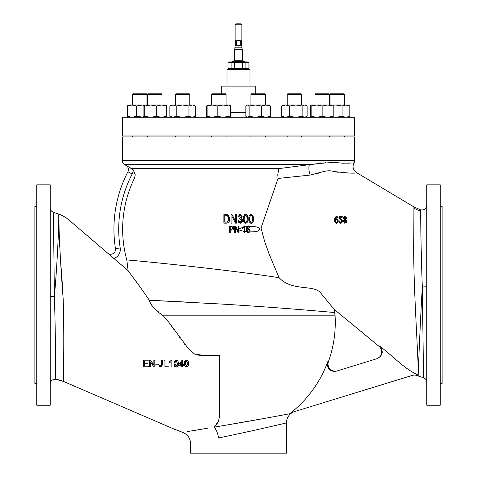 <?xml version="1.0" encoding="UTF-8"?>
<svg xmlns="http://www.w3.org/2000/svg" width="477" height="477" viewBox="0 0 477 477"><rect width="100%" height="100%" fill="white"/><g stroke="black" fill="none" stroke-linecap="round" stroke-linejoin="round"><path stroke-width="0.72" d="M126.745 165.835L131.676 168.625L278.765 168.625L309.501 164.66C324.426 162.645 335.414 162.162 342.468 163.212L354.053 162.895C352.151 166.562 352.998 169.812 356.599 172.644C355.609 173.622 347.93 173.223 333.56 171.44C330.728 170.516 327.311 170.575 323.305 171.619L310.271 175.059L278.055 178.452L261.008 227.988L264.628 241.344L269.159 254.187L279.057 277.662C291.602 291.185 311.88 284.686 319.888 292.025L334.174 309.364L379.084 346.38L379.662 346.189C383.741 351.299 382.912 355.443 377.188 358.621L336.625 371.082C332.308 371.971 329.297 370.39 327.592 366.336L327.711 361.793A115.327 115.327 0 0 1 289.652 413.762L287.631 414.143M327.711 361.793L328.45 361.566A7.185 7.185 0 0 0 337.322 370.867M278.765 168.625L277.763 174.85L278.097 178.022L134.544 178.022L135.283 174.85L133.244 169.836A9.582 9.582 0 0 1 132.171 174.004A119.781 119.781 0 0 0 120.198 247.927A9.582 9.582 0 0 1 113.866 258.48L74.197 224.494C70.995 222.02 66.708 216.91 58.898 214.203L58.898 214.203A28.745 28.745 -15.1 0 1 58.725 214.143L53.424 212.307L54.378 296.682C58.272 252.607 59.124 213.004 58.725 214.143M235.143 47.807L241.851 47.807L241.851 45.41L241.374 45.41L241.374 40.617L241.851 40.617L241.851 24.81L235.143 24.81L235.143 40.617L235.626 40.617L235.626 45.41L235.143 45.41L234.75 49.292L242.25 49.292L242.334 49.912L234.666 49.912L234.666 60.263M236.771 45.41L240.229 45.41L240.229 40.617L236.771 40.617L236.771 45.41M235.149 24.81L236.103 23.85L240.897 23.85L241.851 24.81M233.855 61.223L234.07 60.263L242.93 60.263L243.145 61.223M122.309 135.969L354.691 135.969L354.691 117.282L122.309 117.282L122.309 135.969M255.267 93.802L255.267 86.134L221.727 86.134L221.727 93.802M250.002 86.134L250.002 69.845L226.998 69.845L226.998 86.134M226.998 69.845L227.481 69.368L249.519 69.368L250.002 69.845M189.786 135.969L189.786 136.923M175.411 135.969L175.411 136.923M175.411 94.333L175.941 93.802L189.262 93.802L189.786 94.333L189.786 105.012L189.786 94.333L175.411 94.333L175.411 105.012M146.475 93.802L147.005 94.333L146.475 93.802L133.155 93.802L132.63 94.333L132.63 105.012M147.005 94.333L147.005 105.012L147.005 94.333L132.63 94.333M161.5 93.802L162.025 94.333L161.5 93.802L148.18 93.802L147.655 94.333L147.655 105.012M162.025 94.333L162.025 105.012L162.025 94.333L147.655 94.333M211.681 94.333L226.056 94.333L225.532 93.802L212.211 93.802L211.681 94.333L211.681 105.012M264.789 93.802L265.319 94.333L264.789 93.802L251.468 93.802L250.944 94.333L250.944 105.012M265.319 94.333L265.319 105.012L265.319 94.333L250.944 94.333M287.214 94.333L287.738 93.802L301.059 93.802L301.589 94.333L301.589 105.012L301.589 94.333L287.214 94.333L287.214 105.012M343.845 93.802L344.37 94.333L343.845 93.802L330.525 93.802L329.995 94.333L329.995 105.012M344.37 94.333L344.37 105.012L344.37 94.333L329.995 94.333M328.82 93.802L329.345 94.333L328.82 93.802L315.5 93.802L314.975 94.333L314.975 105.012M329.345 94.333L329.345 105.012L329.345 94.333L314.975 94.333M227.958 62.66L228.084 68.408L227.958 62.66L229.204 61.938L247.796 61.938L249.042 62.66L245.095 62.66L245.095 68.408L249.042 68.408L249.042 62.66M246.025 62.356L247.008 62.243M247.706 62.302L248.916 62.66L248.916 68.408M229.014 62.356L229.992 62.243M230.695 62.302L231.905 62.66L228.084 62.66M232.269 61.938L232.466 61.223L244.534 61.223L244.731 61.938M187.151 431.607L207.328 428.257M207.149 428.286L201.05 429.33M198.158 429.819L195.463 430.272M195.349 430.29L190.806 431.041M182.423 432.269C187.574 434.308 190.293 438.095 190.585 443.628C190.293 438.095 187.574 434.308 182.423 432.269L172.835 428.561L63.429 381.403L63.429 380.986M63.435 379.644L63.483 373.598M63.507 371.565L63.56 365.722M63.584 363.504L63.614 360.964M63.775 339.833L63.781 337.233M63.781 330.489L63.709 320.425M63.614 314.099L63.131 297.916M62.63 288.013L61.026 266.404M60.99 265.808L60.352 257.502M59.482 246.382L59.273 240.891M59.255 240.116L59.1 231.548M59.094 230.785L59.017 224.256M58.951 218.973L58.945 218.424M58.927 216.397L58.904 214.406M347.56 163.194L354.053 162.895A4.794 4.794 0 0 0 354.691 160.51L354.691 136.923L122.309 136.923L122.309 160.51A4.794 4.794 0 0 0 124.706 164.66L126.059 165.441A4.794 4.794 0 0 1 127.919 171.798A124.575 124.575 0 0 0 115.464 248.672A4.794 4.794 0 0 1 107.617 253.066L109.46 254.658M111.511 256.447L128.098 270.626L138.813 285.258M141.89 289.509L142.659 290.576M145.855 295.09L146.093 295.436M146.552 296.098L147.655 297.737M148.043 298.328L148.878 299.639M148.907 299.693L149.2 300.254L172.71 301.369M150.44 303.122L150.863 304.016M150.917 304.123L151.513 305.208M152.211 306.258L153.964 308.202M154.512 308.673L154.888 308.983M155.574 309.549L158.406 311.863M160.314 313.389L160.815 313.794M169.472 323.156L174.32 330.048M179.489 337.346L179.865 337.871M184.462 343.977L185.094 344.764M186.936 346.982L188.361 348.598M189.447 349.754L189.971 350.285M191.05 351.328L191.79 351.99M194.199 353.827L199.106 355.305M199.326 355.299L219.337 355.55L202.618 355.252L194.586 354.065L188.332 348.568L168.894 322.351L163.313 315.81L335.098 315.81L219.337 315.81M219.474 378.183L219.474 383.031M219.408 406.291L218.937 420.577M218.854 420.732L215.622 425.156M175.584 429.729A115.947 115.947 0 0 1 172.835 428.567L175.584 429.729M337.209 216.492L336.619 216.373L338.157 218.031L337.46 218.114L338.157 218.031L338.074 217.56M335.385 219.503L335.587 217.804L336.529 217.071L337.46 218.114M338.044 219.873L336.613 218.812L335.277 219.676L335.748 217.524M338.026 222.151L338.247 220.976L336.613 218.812L336.202 218.877M334.693 220.624L334.675 219.986C334.478 221.692 335.104 222.783 336.553 223.254L338.247 220.976L338.139 220.147M337.299 223.051L337.692 222.711M334.675 219.986C334.449 218.108 335.098 216.904 336.619 216.373L335.289 217.101M334.824 218.233L334.699 219.205M338.974 221.62L339.058 221.984M339.213 222.354L339.612 222.866M340.5 223.248L338.944 221.34L339.642 221.25L338.944 221.34L339.642 221.25L340.667 222.556L341.818 220.923L340.685 219.42L339.725 220.082L339.028 219.986L339.725 220.082M341.562 219.909L341.818 220.923M340.095 216.546L339.552 216.546L339.457 217.166M339.123 219.366L339.552 216.546L342.253 216.546L342.253 217.172M340.113 218.877L340.137 217.333L340.56 217.333M341.627 217.333L340.137 217.333L339.886 218.991L340.876 218.722L342.516 220.887L342.408 220.046M341.091 223.206L341.806 222.801M342.403 221.739L342.48 221.376M342.504 221.137L340.673 223.254M344.275 223.099L345.002 223.254L343.213 221.197L344.287 219.486L343.476 218.108L344.99 216.373L344.042 216.719M343.941 216.814L343.518 217.637M346.385 217.351L346.022 216.802M346.517 218.275L345.718 219.486L346.427 218.74M346.761 221.608L346.451 220.046M346.35 222.592L346.749 221.65M343.213 221.197L343.315 221.948M219.337 355.55L219.378 414.978C219.438 419.987 217.667 424.035 214.066 427.13L214.066 427.148C243.747 422.3 283.171 415.056 289.652 413.762L293.361 411.937L413.535 375.023L418.079 375.059L416.976 375.542L418.096 375.936L418.079 375.077C403.614 368.453 392.607 355.544 379.662 346.189M418.079 375.059C419.337 368.22 412.647 282.688 413.797 235.966L413.929 206.923L356.599 172.644M328.45 361.566A115.947 115.947 0 0 0 335.098 315.81L334.174 309.364M422.306 286.945L423.546 377.784L422.306 286.921C420.923 249.34 420.631 216.421 420.684 210.995L420.672 209.856C424.232 210.339 426.271 208.807 426.796 205.253M426.796 286.552A4.794 0.376 180 0 1 422.306 286.921C419.361 338.408 417.78 385.398 418.234 374.791M163.313 315.81C155.711 310.712 151.006 305.524 149.2 300.254L219.337 303.932C280.5 307.51 336.428 312.691 334.681 312.566C336.452 312.691 280.404 307.504 219.337 303.932L221.107 304.04M241.779 305.34L242.429 305.381M252.458 306.049L253.019 306.091M263.054 306.783L263.656 306.824M265.307 306.944L273.303 307.522M273.84 307.564L283.767 308.303M292.759 309.001L294.076 309.102M297.803 309.4L300.462 309.615M301.231 309.68L308.398 310.265M321.242 311.362L326.161 311.797M54.42 295.8L54.378 296.652M127.83 166.449L133.244 169.836M127.669 166.36L127.305 166.157M218.728 437.928L218.532 437.969C181.952 445.625 181.952 445.625 218.532 437.969L238.5 433.754C263.709 428.364 286.975 422.795 286.415 422.926C286.981 422.795 263.68 428.37 238.5 433.754L239.627 433.51M245.721 432.192L246.305 432.061M246.877 431.935L248.66 431.548M255.535 430.027L257.103 429.676M257.783 429.527L260.138 428.996M261.652 428.656L263.525 428.233M272.48 426.188L275.187 425.562M275.736 425.436L277.709 424.977M280.333 424.363L280.655 424.286M280.673 424.28L282.652 423.814M190.585 443.628L190.585 453.15L286.415 453.15L286.415 422.926C286.498 419.086 288.025 415.944 290.988 413.505L289.485 413.893M426.796 184.837L426.796 405.235L440.211 405.235L440.211 184.837L426.796 184.837M50.204 295.036L50.204 405.235L36.789 405.235L36.789 184.837L50.204 184.837L50.204 295.036M440.211 383.675L442.131 383.675L442.131 206.398L440.211 206.398M36.789 383.675L34.869 383.675L34.869 206.398L36.789 206.398M231.947 223.17L231.053 223.17L231.053 214.543L232.007 214.543L235.644 221.417L235.644 214.543L236.538 214.543L236.538 223.17L235.578 223.17L231.947 216.302L231.947 223.17M240.116 223.278L237.886 220.815L238.78 220.702L240.134 222.383L241.583 220.577L240.181 218.913L239.561 219.032L239.675 218.013L241.243 216.624L240.134 215.33L238.894 216.671L237.993 216.558L240.104 214.429L242.143 216.677L241.171 218.436L242.477 220.571C242.441 222.145 241.654 223.045 240.116 223.278L241.863 222.431M143.446 366.908L143.446 360.201L148.18 360.201L148.18 360.976L144.394 360.976L144.394 363.039L147.918 363.039L147.918 363.808L144.394 363.808L144.394 366.133L148.347 366.133L148.347 366.908L143.446 366.908L143.446 360.201L144.388 360.201M149.641 366.908L149.641 360.201L150.643 360.201L153.856 365.203L153.856 360.201L154.798 360.201L154.798 366.908L153.803 366.908L150.583 361.9L150.583 366.908L149.641 366.908L149.641 360.201L150.643 360.201L153.856 365.203M156.456 364.154L155.83 364.154L155.83 364.929L155.83 364.154L158.328 364.154L158.328 364.929L155.83 364.929L157.553 364.929M158.93 365.036L159.873 364.929L160.731 366.217L161.596 364.81L161.596 360.201L162.538 360.201L162.538 364.75L160.695 366.992L158.93 365.036L159.044 365.925M165.036 361.447L165.036 360.201L164.088 360.201L164.088 366.908L164.088 360.201L165.036 360.201L165.036 366.133L168.214 366.133L168.214 366.908L164.911 366.908M171.911 366.908L171.052 366.908L171.052 361.679L169.508 362.669L169.508 361.876L171.362 360.201L171.911 360.201L171.911 366.908L171.225 366.908M238.971 229.962L238.971 232.752L238.226 232.752L235.399 227.41L235.399 232.752L234.702 232.752L234.702 226.044L235.447 226.044L238.273 231.387L238.273 226.044L238.971 226.044L238.971 229.962L238.971 226.044M244.725 231.583L244.725 232.752L244.027 232.752L244.027 231.482L244.725 231.583L244.725 226.796L243.574 226.963L244.272 225.955L244.725 225.955L244.725 226.796M244.027 231.482L244.027 227.434L242.632 228.483L242.632 227.696L243.574 226.963M246.466 229.568L247.181 226.551L248.41 225.955L249.435 226.402L249.948 227.612L249.25 227.696L248.32 226.653L247.378 227.386L247.068 229.258L248.404 228.394L250.037 230.564L249.715 231.941L248.344 232.836L246.824 231.792L246.502 230.457M246.824 231.792L248.857 231.911L249.34 230.588L248.261 229.091L247.164 230.534L247.646 231.858M248.857 231.911L249.715 231.941M249.435 226.402L247.181 226.551M230.26 226.825L230.26 229.264L231.721 229.264L233.05 228.024L231.709 226.825L230.26 226.825M230.26 232.752L229.562 232.752L229.562 226.044L232.704 226.17L233.748 227.988C233.712 229.342 233.026 230.027 231.679 230.051L230.26 230.051L230.26 232.752M346.087 221.221L344.984 219.855L343.911 221.197L345.002 222.556L346.087 221.221L345.002 222.556L345.461 222.449M345.825 218.132L344.996 217.071L344.167 218.09L345.002 219.158L345.777 218.514M345.718 219.486L346.785 221.221L345.002 223.254M344.99 216.373L346.523 218.132M337.549 221.006L336.47 219.509L335.373 220.952L336.518 222.556L337.549 221.006M186.525 360.976L185.631 361.435L185.243 363.593L186.531 366.217L187.825 363.593L186.525 360.976L186.93 361.047M184.384 363.599C184.158 361.757 184.873 360.624 186.531 360.201C188.194 360.642 188.91 361.775 188.683 363.599C188.91 365.436 188.194 366.569 186.531 366.992L185.034 366.348L184.384 363.599L184.468 364.822M181.803 361.995L179.942 364.41L181.803 364.41L181.803 361.995L181.803 364.41L181.433 364.41M181.803 366.908L181.803 365.275L178.881 365.275L178.881 364.41L182.059 360.284L182.661 360.284L182.661 364.41L183.526 364.41L183.526 365.275L182.661 365.275L182.661 366.908L181.803 366.908L182.661 366.908L182.661 366.282M176.204 360.976L175.309 361.435L174.922 363.593L176.216 366.217L177.504 363.593L176.204 360.976M174.409 361.399L174.063 363.599C173.843 361.757 174.558 360.618 176.216 360.201C177.867 360.642 178.589 361.775 178.362 363.599C178.589 365.442 177.873 366.574 176.216 366.992L174.713 366.348L174.063 363.599L174.862 366.503M250.634 215.479L251.123 215.33C249.948 216.069 249.495 217.244 249.757 218.854C249.483 220.493 249.954 221.668 251.176 222.383C252.363 221.644 252.822 220.469 252.554 218.854C252.834 217.214 252.357 216.039 251.123 215.33L251.617 215.455M250.473 223.153L251.152 223.278C249.316 222.55 248.553 221.078 248.863 218.86C248.565 216.624 249.334 215.151 251.164 214.429L252.75 215.342L253.454 218.86C253.746 221.089 252.977 222.562 251.152 223.278L251.54 223.242M245.142 215.479L245.637 215.33C244.462 216.069 244.003 217.25 244.266 218.854C243.991 220.487 244.468 221.668 245.691 222.383C246.877 221.644 247.336 220.469 247.068 218.854C247.348 217.22 246.871 216.039 245.637 215.33L246.126 215.455M243.819 221.918L245.661 223.278C243.825 222.55 243.061 221.072 243.371 218.86C243.079 216.63 243.842 215.151 245.673 214.429L247.259 215.342L247.962 218.86C248.261 221.084 247.491 222.556 245.661 223.278L246.043 223.248M224.78 215.55L224.78 222.163L226.319 222.163L228.471 220.905L228.811 218.794L227.511 215.723L224.78 215.55M226.426 223.17L223.886 223.17L223.886 214.543L227.684 214.704L229.705 218.806C229.872 221.34 228.775 222.795 226.426 223.17L227.356 223.075M226.295 215.55L228.054 216.123M228.513 216.88L228.763 217.894M228.763 217.917L228.811 218.794M245.691 222.383L244.934 222.038M244.558 221.429L244.355 220.529M244.296 217.822L244.379 217.023M247.02 220.112L246.967 220.607M246.669 216.039L246.985 217.226M246.991 217.279L247.068 218.854M251.176 222.383L250.425 222.043M250.151 221.662L249.847 220.541M249.829 220.404L249.787 219.897M249.787 217.822L249.87 217.017M252.512 220.112L252.458 220.612M252.16 216.039L252.476 217.226M252.482 217.285L252.524 217.804M252.53 217.846L252.554 218.854M177.498 363.194L177.426 364.822M177.205 365.597L176.961 365.913M174.928 363.915L174.94 362.949M180.568 364.41L179.942 364.41L180.324 363.915M187.819 363.194L187.825 363.593M185.249 363.909L185.261 362.955M337.114 222.282L336.518 222.556M335.51 221.757L335.522 220.183M344.06 220.475L344.984 219.855M345.616 218.836L345.187 219.14M344.167 218.09L344.287 217.548M344.65 217.154L344.996 217.071M232.985 227.553L233.05 228.024M247.605 231.822L248.833 231.876M53.513 219.372L53.424 212.307C51.391 211.478 50.318 209.969 50.204 207.781M58.898 214.203C58.331 213.028 59.577 254.426 63.167 298.709C64.568 343.851 63.083 382.882 63.429 381.403A28.745 28.745 179.4 0 0 55.582 379.275L55.582 379.275C55.642 380.622 55.833 341.359 54.378 296.682L50.204 296.712M219.527 437.761L223.397 436.956M227.821 436.026L228.435 435.895M233.217 434.881L237.349 433.998M413.911 208.097A28.745 28.37 -178.1 0 0 420.684 210.995L420.845 232.424M420.881 235.388L420.905 236.747M335.367 162.943L331.282 162.651M329.541 162.591L329.011 162.591M325.982 162.705L324.742 162.806M323.573 162.925L313.425 164.267M286.844 414.292L271.002 417.238M270.9 417.256L226.462 425.067M225.83 425.174L214.066 427.148C216.254 429.36 217.745 432.967 218.532 437.969M177.253 301.601L188.886 302.203M413.738 243.991L413.732 244.659M316.633 173.783L320.383 172.62M326.381 171.028L330.12 170.79M331.3 170.909L332.654 171.171M332.713 171.183L333.071 171.285M335.987 171.947L338.247 172.322M347.518 173.068L350.142 173.062M124.706 164.66L309.501 164.66A7.185 2.6 -100.3 0 0 310.271 175.059L278.055 178.452L278.097 178.022M134.544 178.022A115.851 115.851 0 0 0 126.822 259.977C126.787 259.78 214.477 267.841 279.057 277.662C214.215 267.806 126.858 259.786 126.822 259.977L128.098 270.626C129.494 272.743 141.395 288.084 149.2 300.254M294.875 411.472A11.979 11.979 0 0 0 290.988 413.505M416.976 375.542A7.185 7.185 0 0 0 412.331 375.393M376.627 358.793A7.185 7.185 0 0 0 379.084 346.38M229.705 218.806L229.699 218.383M229.687 218.198L229.622 217.572M229.038 215.866L228.686 215.377M228.215 214.96L226.313 214.543M235.644 214.543L235.644 221.417M242.155 221.996L242.334 221.555M242.471 220.803L242.322 219.599M241.75 217.923L242.125 216.94M240.104 214.429L239.49 214.519M238.894 216.671L239.281 215.699M239.669 215.419L240.134 215.33M239.561 219.032L240.181 218.913L239.561 219.032M241.565 220.899L241.386 221.525M240.843 222.163L240.134 222.383M247.354 222.204L247.611 221.614M247.825 220.738L247.891 220.249M247.939 219.712L247.623 216.135M247.497 215.789L246.49 214.614M252.84 222.21L253.102 221.596M253.317 220.72L253.382 220.243M253.43 219.688L253.448 219.181M253.454 218.86L253.114 216.147M252.965 215.741L252.452 214.966M231.679 230.051L232.591 229.926M233.128 229.634L233.462 229.204M233.718 228.405L233.384 226.7M236.604 229.681L235.399 230.009L235.399 227.41L236.324 229.157M244.027 228.244L244.027 231.458L238.971 229.95L238.971 229.026L243.538 227.004M238.273 226.044L238.273 231.387L237.093 229.157M244.272 225.955L244.093 226.307M243.067 227.41L242.632 227.696M247.295 226.432L246.812 227.159M246.77 227.267L246.484 228.918M247.158 226.581L244.725 226.825M244.725 231.56L246.818 231.768M249.966 231.256L249.733 231.9C253.502 231.739 258.558 232.323 260.025 228.888C258.874 226.581 252.53 226.331 249.483 226.468M248.887 218.025L248.911 220.088M248.934 220.356L249.191 221.608M250.186 214.698L249.483 215.479M249.036 216.785L248.934 217.464M252.75 215.342L251.164 214.429M238.667 222.681L239.233 223.087M238.911 221.274L238.78 220.702M243.395 218.025L243.419 220.076M243.449 220.362L243.699 221.602M244.695 214.698L243.997 215.479M243.562 216.701L243.443 217.47M246.108 214.477L245.673 214.429M250.02 230.916L250.037 230.564M248.773 228.447L248.404 228.394M247.992 228.459L247.623 228.632M247.307 228.912L247.378 227.386M248.32 226.653L249.25 227.696L249.948 227.612M144.394 361.596L144.394 360.976L148.18 360.976L148.18 360.201L147.554 360.201M144.394 364.434L144.394 363.808L147.918 363.808L147.918 363.039L147.298 363.039M145.652 363.039L144.394 363.039M148.347 366.288L147.727 366.133M145.02 366.133L144.394 366.133M154.608 360.201L153.856 360.201L153.856 361.447M154.798 366.908L154.798 366.282M153.803 366.908L154.113 366.908M150.398 366.908L150.583 361.9L151.263 362.955M161.906 360.201L161.596 360.201L161.536 365.561M161.804 366.694L162.538 363.498M168.214 366.133L166.962 366.133M165.668 366.133L165.036 366.133M169.508 361.876L169.508 362.669L171.052 361.679L171.052 366.908M171.911 361.447L171.911 360.201L171.201 360.475M178.32 364.5L178.338 362.872M176.216 366.992L176.639 366.956M178.01 365.817L178.189 365.287M179.507 365.275L179.847 365.275M181.218 365.275L181.803 365.603M179.644 363.42L178.881 364.41L178.881 365.275M182.661 361.536L182.661 360.284L182.059 360.284L181.296 361.274M182.661 365.275L183.526 365.275L183.526 364.41L182.661 364.41L182.661 363.158M188.665 364.166L188.659 362.878M186.531 366.992L186.972 366.956M188.332 365.811L188.51 365.287M184.504 365.018L185.183 366.503M186.239 360.213L185.452 360.487M184.724 361.399L184.396 363.033M175.918 360.213L175.137 360.487M144.716 366.908L148.347 366.908M159.079 366.026L159.735 366.783M159.968 366.885L161.518 366.843M159.873 364.929L159.562 364.965M171.911 360.201L171.362 360.201M228.084 68.408L231.905 68.408L231.905 62.66L234.672 62.66L234.672 68.408L245.095 68.408M242.328 68.408L242.328 62.66L234.672 62.66M242.328 62.66L245.095 62.66M231.905 68.408L234.672 68.408M311.141 105.012L316.65 105.012L311.141 106.001L311.141 105.029M316.65 105.012L327.669 105.012L322.16 106.001L316.65 105.012M311.141 117.264L311.141 116.299L316.65 117.282L322.16 116.299L327.669 117.282L333.179 116.299L333.179 105.012L335.748 105.012L333.179 105.19M333.179 106.001L327.669 105.012L333.179 105.012M333.179 116.299L333.179 117.282M311.141 116.299L311.141 106.001M322.16 116.299L322.16 106.001M333.179 117.109L335.748 117.282L342.051 116.299L345.926 117.282L349.802 116.299L349.802 106.001L345.926 105.012L342.051 106.001L335.748 105.012L347.828 105.018M349.802 106.001L348.204 105.012M349.802 116.299L348.204 117.282M342.051 116.299L342.051 106.001M282.14 116.549L283.38 117.282L281.782 116.299L285.657 117.282L289.533 116.299L295.835 117.282L302.144 116.299L302.144 106.001L304.582 105.012L306.306 105.524M302.144 106.001L295.835 105.012L289.533 106.001L285.657 105.012L281.782 106.001L283.38 105.012L304.582 105.012L306.329 105.536L307.015 106.001L307.015 116.299L304.582 117.282L302.144 116.299M281.782 116.299L281.782 106.001M289.533 116.299L289.533 106.001M282.14 105.745L281.674 106.001L281.674 116.299M306.347 116.746L307.122 116.299L307.122 106.001L306.663 105.745M307.122 116.299L306.663 116.549M247.11 117.282L246.722 117.056L247.485 117.282L249.131 116.299L255.278 117.282L261.426 116.299L261.426 106.001L265.922 105.012L269.058 105.018M143.762 117.247L136.523 116.299L132.022 117.282L127.526 116.299L128.796 117.282L127.198 116.299L127.198 106.001L128.206 105.369M127.89 116.758L128.206 116.925M311.237 105.012L310.402 106.001L310.402 116.299L311.237 117.282M261.426 106.001L255.278 105.012L249.131 106.001L247.485 105.012L246.722 105.238L247.11 105.012L265.922 105.012L270.423 106.001L269.147 105.012M246.722 105.238L245.84 106.001L245.84 116.299L246.722 117.056M261.426 116.299L265.922 117.282L270.423 116.299L270.423 106.001M269.243 117.223L270.423 116.299M249.131 116.299L249.131 106.001M207.757 105.071L229.795 105.012L228.966 106.001L223.087 105.012L217.208 106.001L212.164 105.012L207.113 106.001L207.942 105.012M229.795 105.012L230.629 106.001L230.629 116.299L229.795 117.282L228.966 116.299L228.966 106.001M228.966 116.299L223.087 117.282L217.208 116.299L212.164 117.282L207.113 116.299L207.942 117.282M207.113 116.299L207.113 106.001M217.208 116.299L217.208 106.001M143.917 105.012L161.548 105.012L156.504 106.001L150.625 105.012L144.746 106.001L143.726 105.071L143.082 106.001L143.082 116.299L143.821 117.282M165.763 105.012L166.598 106.001L161.548 105.012L165.954 105.071M165.763 117.282L166.598 116.299L161.548 117.282L156.504 116.299L150.625 117.282L144.746 116.299L143.917 117.282M144.746 116.299L144.746 106.001M156.504 116.299L156.504 106.001M166.598 116.299L166.598 106.001M132.022 105.012L142.671 105.012L136.523 106.001L132.022 105.012L127.526 106.001L128.796 105.012L132.022 105.012M143.762 105.047L142.671 105.012M127.526 116.299L127.526 106.001M136.523 116.299L136.523 106.001M207.662 105.137L206.577 106.001L206.577 116.299L207.662 117.157M169.878 106.001L171.583 105.012L192.142 105.012L188.964 106.001L182.602 105.012L176.24 106.001L173.056 105.012L169.878 106.001L169.878 116.299L173.056 117.282L176.24 116.299L182.602 117.282L188.964 116.299L188.964 106.001M192.142 105.012L193.62 105.012L195.326 106.001L192.78 105.012M192.78 117.282L194.527 116.758L193.62 117.282L195.326 116.299L192.142 117.282L188.964 116.299M176.24 116.299L176.24 106.001M195.326 116.299L195.326 106.001M194.527 105.536L192.78 105.018M230.629 112.489L245.84 112.489M127.919 171.798L132.171 174.004M122.309 160.51L354.691 160.51M115.464 248.672L120.198 247.927M237.272 229.497L238.273 229.216M234.75 49.292L234.666 49.912M189.262 93.802L189.786 94.333M147.005 135.969L147.005 136.923L147.005 135.969M162.025 135.969L162.025 136.923M211.681 135.969L211.681 136.923M250.944 135.969L250.944 136.923M287.214 135.969L287.214 136.923M329.995 135.969L329.995 136.923M314.975 135.969L314.975 136.923M248.225 69.368L248.225 68.408M418.096 375.936L423.546 377.784C425.597 378.601 426.682 380.115 426.796 382.321M63.429 381.403L55.582 379.275C52.375 379.257 50.58 380.837 50.204 384.027M420.672 209.856L413.929 206.923M228.775 69.368L228.775 68.408M329.345 135.969L329.345 136.923L329.345 135.969M344.37 135.969L344.37 136.923L344.37 135.969M301.059 93.802L301.589 94.333M305.417 117.282L306.306 116.77M301.589 135.969L301.589 136.923M283.38 105.012L281.674 106.001M306.347 105.554L307.122 106.001M128.796 105.012L127.89 105.536M265.319 135.969L265.319 136.923M226.056 94.333L226.056 105.012M207.459 117.056L207.757 117.223M226.056 135.969L226.056 136.923M147.655 135.969L147.655 136.923M132.63 135.969L132.63 136.923M207.853 105.012L207.459 105.238M171.583 117.282L169.878 116.299M241.851 47.807L242.25 49.292M242.334 60.263L242.334 49.912"/></g></svg>
